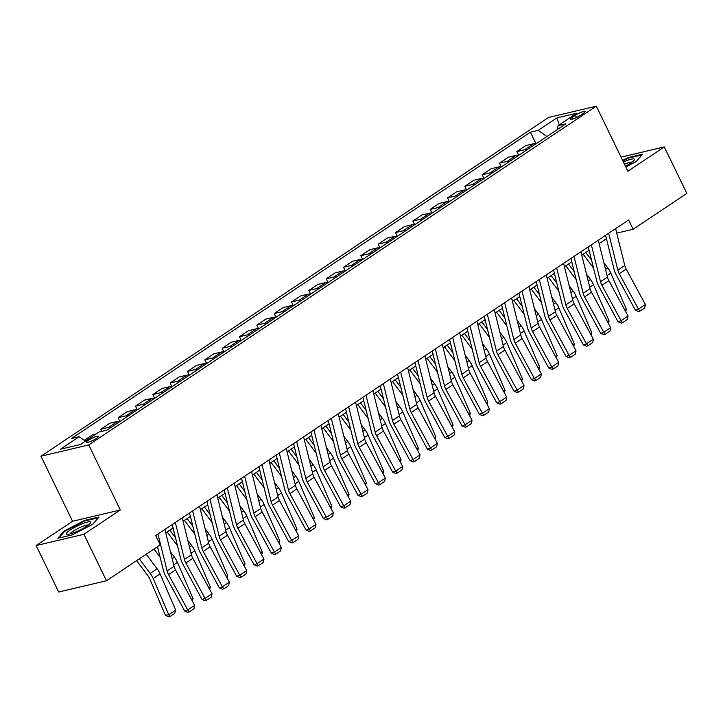 <?xml version="1.0" encoding="UTF-8"?>
<svg xmlns="http://www.w3.org/2000/svg" width="723" height="723" viewBox="0 0 723 723"><rect width="100%" height="100%" fill="white"/><g stroke="black" fill="none" stroke-linecap="round" stroke-linejoin="round"><path stroke-width="1.08" d="M96.593 438.301A6.715 1.175 -25.9 0 0 98.509 436.34A6.715 1.175 -25.9 0 0 94.65 437.035A6.715 1.175 -25.9 0 0 88.333 440.253A6.715 1.175 -25.9 0 0 86.426 442.205A6.715 1.175 -25.9 0 0 90.285 441.509A6.715 1.175 -25.9 0 0 96.593 438.301M36.15 545.567L83.913 534.288L120.316 509.986L72.553 521.274L36.15 545.567L58.708 592.029L106.471 580.75L160.208 544.88L155.698 535.589L628.603 219.964L633.113 229.254L686.85 193.393L664.292 146.923L621.048 157.144M72.553 521.274L40.967 456.222L548.54 117.46L596.303 106.173L88.73 444.943L40.967 456.222M575.372 115.246L572.318 117.28A6.507 1.139 -25.9 0 0 570.474 119.178A6.507 1.139 -25.9 0 0 574.207 118.5A6.507 1.139 -25.9 0 0 580.325 115.391L583.371 113.357A6.507 1.139 -25.9 0 0 585.223 111.459A6.507 1.139 -25.9 0 0 581.491 112.137A6.507 1.139 -25.9 0 0 575.372 115.246L576.475 117.524M546.886 136.511L538.21 130.366L530.402 132.21L71.369 438.581L79.178 436.728L85.404 441.147M538.21 130.366L556.936 117.867L576.809 113.168L558.093 125.666L557.406 129.489M79.178 436.728L60.452 449.227L80.334 444.528L99.06 432.038L106.868 430.194L565.901 123.823L558.093 125.666M83.913 534.288L106.471 580.75M120.316 509.986L88.73 444.943M596.303 106.173L627.889 171.224L664.292 146.923M616.728 233.122L633.113 229.254M165.739 532.842L173.068 527.953M183.082 521.274L190.402 516.385M200.416 509.706L207.736 504.817M217.75 498.129L225.07 493.249M235.083 486.561L242.404 481.672M252.417 474.993L259.738 470.104M269.751 463.425L277.072 458.536M287.085 451.848L294.415 446.968M304.419 440.28L311.749 435.4M321.762 428.712L329.082 423.823M339.096 417.144L346.416 412.255M356.43 405.576L363.75 400.687M373.764 393.999L381.084 389.119M391.098 382.431L398.418 377.542M408.432 370.863L415.752 365.974M425.766 359.295L433.095 354.406M443.1 347.727L450.429 342.838M460.443 336.15L467.763 331.27M477.776 324.582L485.097 319.693M495.11 313.014L502.431 308.125M512.444 301.446L519.765 296.557M529.778 289.878L537.099 284.989M547.112 278.301L554.433 273.421M564.446 266.733L571.776 261.843M581.789 255.165L589.109 250.275M599.123 243.597L606.443 238.707M530.402 132.21L536.014 143.769M535.933 143.823A8.396 5.097 -123.7 0 0 533.682 143.723L525.874 145.567L516.855 151.586L518.68 155.337M84.239 440.316L92.49 434.812L96.213 433.936M110.872 427.519A8.396 5.097 -123.7 0 0 108.622 427.41L100.813 429.263L101.844 431.378M100.813 429.263L109.833 423.244L117.641 421.401A8.396 5.097 -123.7 0 1 119.891 421.5M128.215 415.942A8.396 5.097 -123.7 0 0 125.956 415.842L118.147 417.686L119.973 421.446M118.147 417.686L127.167 411.676L134.975 409.833A8.396 5.097 -123.7 0 1 137.225 409.932M145.549 404.374A8.396 5.097 -123.7 0 0 143.299 404.274L135.481 406.118L137.307 409.878M135.481 406.118L144.501 400.099L152.309 398.256A8.396 5.097 -123.7 0 1 154.559 398.355M162.883 392.806A8.396 5.097 -123.7 0 0 160.633 392.706L152.824 394.55L154.641 398.301M152.824 394.55L161.835 388.531L169.643 386.688A8.396 5.097 -123.7 0 1 171.893 386.787M180.217 381.238A8.396 5.097 -123.7 0 0 177.966 381.138L170.158 382.982L171.975 386.733M170.158 382.982L179.168 376.963L186.977 375.12A8.396 5.097 -123.7 0 1 189.227 375.219M197.551 369.661A8.396 5.097 -123.7 0 0 195.3 369.561L187.492 371.414L189.309 375.165M187.492 371.414L196.502 365.395L204.311 363.552A8.396 5.097 -123.7 0 1 206.57 363.651M214.885 358.093A8.396 5.097 -123.7 0 0 212.634 357.993L204.826 359.837L206.651 363.597M204.826 359.837L213.836 353.827L221.645 351.984A8.396 5.097 -123.7 0 1 223.904 352.083M232.219 346.525A8.396 5.097 -123.7 0 0 229.968 346.425L222.16 348.269L223.985 352.029M222.16 348.269L231.17 342.25L238.988 340.406A8.396 5.097 -123.7 0 1 241.238 340.506M249.562 334.957A8.396 5.097 -123.7 0 0 247.302 334.857L239.494 336.701L241.319 340.452M239.494 336.701L248.513 330.682L256.322 328.838A8.396 5.097 -123.7 0 1 258.572 328.938M266.895 323.389A8.396 5.097 -123.7 0 0 264.636 323.289L256.828 325.133L258.653 328.884M256.828 325.133L265.847 319.114L273.656 317.27A8.396 5.097 -123.7 0 1 275.906 317.37M284.229 311.812A8.396 5.097 -123.7 0 0 281.979 311.712L274.162 313.565L275.987 317.316M274.162 313.565L283.181 307.546L290.989 305.702A8.396 5.097 -123.7 0 1 293.24 305.802M301.563 300.244A8.396 5.097 -123.7 0 0 299.313 300.144L291.505 301.988L293.321 305.748M291.505 301.988L300.515 295.978L308.323 294.125A8.396 5.097 -123.7 0 1 310.574 294.234M318.897 288.676A8.396 5.097 -123.7 0 0 316.647 288.576L308.838 290.42L310.655 294.171M308.838 290.42L317.849 284.401L325.657 282.557A8.396 5.097 -123.7 0 1 327.908 282.657M336.231 277.108A8.396 5.097 -123.7 0 0 333.981 277.008L326.172 278.852L327.998 282.603M326.172 278.852L335.183 272.833L342.991 270.989A8.396 5.097 -123.7 0 1 345.251 271.089M353.565 265.54A8.396 5.097 -123.7 0 0 351.315 265.44L343.506 267.284L345.332 271.035M343.506 267.284L352.517 261.265L360.325 259.421A8.396 5.097 -123.7 0 1 362.584 259.521M370.899 253.963A8.396 5.097 -123.7 0 0 368.649 253.863L360.84 255.716L362.666 259.467M360.84 255.716L369.86 249.697L377.668 247.853A8.396 5.097 -123.7 0 1 379.918 247.953M388.242 242.395A8.396 5.097 -123.7 0 0 385.983 242.295L378.174 244.139L380 247.899M378.174 244.139L387.194 238.129L395.002 236.276A8.396 5.097 -123.7 0 1 397.252 236.376M405.576 230.827A8.396 5.097 -123.7 0 0 403.317 230.727L395.508 232.571L397.334 236.322M395.508 232.571L404.528 226.552L412.336 224.708A8.396 5.097 -123.7 0 1 414.586 224.808M422.91 219.259A8.396 5.097 -123.7 0 0 420.659 219.159L412.842 221.003L414.668 224.754M412.842 221.003L421.861 214.984L429.67 213.14A8.396 5.097 -123.7 0 1 431.92 213.24M440.244 207.691A8.396 5.097 -123.7 0 0 437.993 207.591L430.185 209.435L432.002 213.186M430.185 209.435L439.195 203.416L447.004 201.572A8.396 5.097 -123.7 0 1 449.254 201.672M457.578 196.114A8.396 5.097 -123.7 0 0 455.327 196.014L447.519 197.858L449.335 201.618M447.519 197.858L456.529 191.848L464.338 190.004A8.396 5.097 -123.7 0 1 466.597 190.104M474.912 184.546A8.396 5.097 -123.7 0 0 472.661 184.446L464.853 186.29L466.678 190.05M464.853 186.29L473.863 180.28L481.672 178.427A8.396 5.097 -123.7 0 1 483.931 178.527M492.246 172.978A8.396 5.097 -123.7 0 0 489.995 172.878L482.187 174.722L484.012 178.473M482.187 174.722L491.197 168.703L499.015 166.859A8.396 5.097 -123.7 0 1 501.265 166.959M509.579 161.41A8.396 5.097 -123.7 0 0 507.329 161.31L499.521 163.154L501.346 166.905M499.521 163.154L508.54 157.135L516.349 155.291A8.396 5.097 -123.7 0 1 518.599 155.391M526.922 149.842A8.396 5.097 -123.7 0 0 524.663 149.742L516.855 151.586M87.194 439.955L84.591 440.569M559.222 124.907L556.936 117.867M625.793 166.923L636.421 161.437L642.611 154.198L628.224 157.596L622.666 160.47M72.21 534.893L92.788 524.265L98.979 517.035L84.6 520.433L64.022 531.062L57.831 538.292L72.21 534.893M628.486 158.129L628.224 157.596M64.329 531.703L64.022 531.062M84.853 520.967L84.6 520.433M615.607 228.631L624.78 265.522A10.493 6.371 -123.7 0 0 626.199 269.11L645.377 304.482L638.445 309.11L639.855 311.125L638.635 311.568L635.39 310.212L616.204 274.83A15.743 9.562 56.3 0 1 614.08 269.444L605.603 235.318M635.39 310.212L638.445 309.11L619.259 273.737A10.493 6.371 -123.7 0 1 617.849 270.149L608.676 233.258M645.377 304.482L644.708 307.89L639.855 311.125M583.172 254.243L593.529 268.07M591.55 260.099L585.829 252.463M624.934 310.321L626.407 309.336L610.827 273.113A15.743 9.562 -123.7 0 0 607.817 267.935L603.85 262.639M626.407 309.336L625.684 311.703M598.273 240.199L607.447 277.09A10.493 6.371 -123.7 0 0 608.856 280.678L628.043 316.05L621.111 320.687L622.521 322.702L621.301 323.136L618.048 321.78L598.87 286.407A15.743 9.562 56.3 0 1 596.746 281.021L588.26 246.886M618.048 321.78L621.111 320.687L601.925 285.305A10.493 6.371 -123.7 0 1 600.515 281.717L591.342 244.826M628.043 316.05L627.374 319.458L622.521 322.702M580.94 251.776L590.113 288.658A10.493 6.371 -123.7 0 0 591.522 292.246L610.709 327.627L603.768 332.255L605.187 334.27L603.967 334.704L600.714 333.348L581.536 297.975A15.743 9.562 56.3 0 1 579.412 292.589L570.926 258.454M600.714 333.348L603.768 332.255L584.591 296.882A10.493 6.371 -123.7 0 1 583.172 293.285L574.008 256.403M610.709 327.627L610.04 331.026L605.187 334.27M563.606 263.344L572.779 300.226A10.493 6.371 -123.7 0 0 574.189 303.823L593.375 339.195L586.434 343.823L587.853 345.838L586.633 346.272L583.38 344.916L564.202 309.543A15.743 9.562 56.3 0 1 562.078 304.157L553.592 270.022M583.38 344.916L586.434 343.823L567.257 308.45A10.493 6.371 -123.7 0 1 565.838 304.853L556.674 267.971M593.375 339.195L592.706 342.603L587.853 345.838M565.838 265.811L576.195 279.638M574.216 271.667L568.495 264.031M607.6 321.898L609.073 320.913L593.493 284.681A15.743 9.562 -123.7 0 0 590.483 279.503L586.516 274.216M609.073 320.913L608.35 323.271M548.495 277.379L558.861 291.215M556.882 283.235L551.161 275.608M590.266 333.466L591.739 332.481L576.159 296.258A15.743 9.562 -123.7 0 0 573.149 291.08L569.182 285.784M591.739 332.481L591.007 334.839M531.161 288.947L541.527 302.783M539.539 294.812L533.827 287.176M572.932 345.034L574.405 344.049L558.825 307.826A15.743 9.562 -123.7 0 0 555.815 302.648L551.848 297.352M574.405 344.049L573.673 346.416M546.272 274.912L555.436 311.794A10.493 6.371 -123.7 0 0 556.855 315.391L576.032 350.763L569.1 355.391L570.519 357.406L569.29 357.849L566.046 356.484L546.868 321.111A15.743 9.562 56.3 0 1 544.744 315.725L536.258 281.59M566.046 356.484L569.1 355.391L549.923 320.018A10.493 6.371 -123.7 0 1 548.504 316.43L539.34 279.539M576.032 350.763L575.372 354.171L570.519 357.406M513.827 300.524L524.193 314.351M522.205 306.38L516.493 298.744M555.598 356.602L557.072 355.617L541.482 319.394A15.743 9.562 -123.7 0 0 538.481 314.216L534.514 308.92M557.072 355.617L556.339 357.984M625.467 166.236A13.638 2.395 -25.9 0 0 634.207 160.199A13.638 2.395 -25.9 0 0 625.829 160.985A13.638 2.395 -25.9 0 0 623.407 162.006M632.074 162.178A10.33 1.808 -25.9 0 0 625.775 163.705A10.33 1.808 -25.9 0 0 624.491 164.238M622.892 160.94L628.215 158.192L641.97 154.948M70.194 530.013A13.638 2.395 -25.9 0 0 67.239 534.369A13.638 2.395 -25.9 0 0 86.977 526.055A13.638 2.395 -25.9 0 0 90.583 523.027A13.638 2.395 -25.9 0 0 84.754 522.856A13.638 2.395 -25.9 0 0 70.194 530.013M88.45 525.015A10.33 1.808 -25.9 0 0 73.059 531.233A10.33 1.808 -25.9 0 0 70.113 533.917M58.906 538.039L64.645 531.324L84.582 521.03L98.346 517.776M528.938 286.48L538.102 323.371A10.493 6.371 -123.7 0 0 539.521 326.959L558.698 362.331L551.766 366.959L553.185 368.974L551.956 369.417L548.712 368.061L529.525 332.679A15.743 9.562 56.3 0 1 527.41 327.293L518.924 293.167M548.712 368.061L551.766 366.959L532.589 331.586A10.493 6.371 -123.7 0 1 531.17 327.998L522.006 291.107M558.698 362.331L558.039 365.739L553.185 368.974M511.604 298.048L520.768 334.939A10.493 6.371 -123.7 0 0 522.187 338.527L541.364 373.899L534.433 378.536L535.842 380.551L534.622 380.985L531.378 379.629L512.191 344.256A15.743 9.562 56.3 0 1 510.067 338.87L501.59 304.735M531.378 379.629L534.433 378.536L515.246 343.154A10.493 6.371 -123.7 0 1 513.836 339.566L504.663 302.675M541.364 373.899L540.705 377.307L535.842 380.551M494.27 309.625L503.434 346.507A10.493 6.371 -123.7 0 0 504.853 350.095L524.03 385.476L517.099 390.104L518.508 392.119L517.288 392.553L514.044 391.197L494.857 355.824A15.743 9.562 56.3 0 1 492.734 350.438L484.256 316.303M514.044 391.197L517.099 390.104L497.912 354.731A10.493 6.371 -123.7 0 1 496.502 351.134L487.329 314.252M524.03 385.476L523.362 388.875L518.508 392.119M476.927 321.193L486.1 358.075A10.493 6.371 -123.7 0 0 487.51 361.672L506.696 397.044L499.765 401.672L501.175 403.687L499.955 404.121L496.71 402.765L477.523 367.392A15.743 9.562 56.3 0 1 475.4 362.006L466.922 327.871M496.71 402.765L499.765 401.672L480.578 366.299A10.493 6.371 -123.7 0 1 479.168 362.702L469.995 325.82M506.696 397.044L506.028 400.452L501.175 403.687M459.593 332.761L468.766 369.652A10.493 6.371 -123.7 0 0 470.176 373.24L489.363 408.612L482.431 413.24L483.841 415.255L482.621 415.698L479.367 414.333L460.19 378.96A15.743 9.562 56.3 0 1 458.066 373.574L449.579 339.439M479.367 414.333L482.431 413.24L463.244 377.867A10.493 6.371 -123.7 0 1 461.825 374.279L452.661 337.388M489.363 408.612L488.694 412.02L483.841 415.255M496.493 312.092L506.85 325.919M504.871 317.948L499.15 310.312M538.255 368.17L539.738 367.185L524.148 330.962A15.743 9.562 -123.7 0 0 521.147 325.784L517.18 320.488M539.738 367.185L539.006 369.552M479.159 323.66L489.516 337.487M487.537 329.516L481.816 321.88M520.922 379.747L522.404 378.762L506.814 342.53A15.743 9.562 -123.7 0 0 503.804 337.352L499.846 332.065M522.404 378.762L521.672 381.12M461.825 335.228L472.182 349.064M470.203 341.084L464.482 333.457M503.588 391.315L505.07 390.33L489.48 354.107A15.743 9.562 -123.7 0 0 486.471 348.929L482.512 343.633M505.07 390.33L504.338 392.688M444.491 346.796L454.848 360.632M452.869 352.661L447.148 345.025M486.254 402.883L487.727 401.898L472.146 365.675A15.743 9.562 -123.7 0 0 469.137 360.497L465.169 355.201M487.727 401.898L487.004 404.265M427.157 358.373L437.514 372.2M435.535 364.229L429.814 356.593M468.92 414.451L470.393 413.466L454.812 377.243A15.743 9.562 -123.7 0 0 451.803 372.065L447.835 366.769M470.393 413.466L469.67 415.833M442.259 344.329L451.432 381.22A10.493 6.371 -123.7 0 0 452.842 384.808L472.029 420.18L465.088 424.808L466.507 426.823L465.287 427.266L462.033 425.91L442.856 390.528A15.743 9.562 56.3 0 1 440.732 385.142L432.246 351.017M462.033 425.91L465.088 424.808L445.91 389.435A10.493 6.371 -123.7 0 1 444.491 385.847L435.327 348.956M472.029 420.18L471.36 423.588L466.507 426.823M409.814 369.941L420.18 383.768M418.201 375.797L412.481 368.161M451.586 426.019L453.059 425.034L437.478 388.811A15.743 9.562 -123.7 0 0 434.469 383.633L430.501 378.337M453.059 425.034L452.327 427.401M424.925 355.897L434.089 392.788A10.493 6.371 -123.7 0 0 435.508 396.376L454.695 431.758L447.754 436.385L449.173 438.4L447.953 438.834L444.699 437.478L425.522 402.105A15.743 9.562 56.3 0 1 423.398 396.719L414.912 362.584M444.699 437.478L447.754 436.385L428.576 401.003A10.493 6.371 -123.7 0 1 427.157 397.415L417.993 360.524M454.695 431.758L454.026 435.156L449.173 438.4M392.481 381.509L402.847 395.336M400.858 387.365L395.147 379.738M434.252 437.596L435.725 436.611L420.144 400.379A15.743 9.562 -123.7 0 0 417.135 395.201L413.167 389.914M435.725 436.611L434.993 438.969M407.591 367.474L416.755 404.356A10.493 6.371 -123.7 0 0 418.174 407.953L437.352 443.326L430.42 447.953L431.839 449.968L430.61 450.402L427.365 449.046L408.188 413.673A15.743 9.562 56.3 0 1 406.064 408.287L397.578 374.153M427.365 449.046L430.42 447.953L411.242 412.58A10.493 6.371 -123.7 0 1 409.824 408.983L400.659 372.101M437.352 443.326L436.692 446.724L431.839 449.968M375.147 393.077L385.513 406.913M383.524 398.933L377.813 391.306M416.909 449.164L418.391 448.179L402.801 411.956A15.743 9.562 -123.7 0 0 399.801 406.778L395.833 401.482M418.391 448.179L417.659 450.537M390.257 379.042L399.421 415.924A10.493 6.371 -123.7 0 0 400.84 419.521L420.018 454.894L413.086 459.521L414.505 461.536L413.276 461.979L410.031 460.614L390.845 425.241A15.743 9.562 56.3 0 1 388.73 419.855L380.244 385.721M410.031 460.614L413.086 459.521L393.908 424.148A10.493 6.371 -123.7 0 1 392.49 420.551L383.326 383.669M420.018 454.894L419.358 458.301L414.505 461.536M357.813 404.645L368.17 418.481M366.19 410.51L360.47 402.874M399.575 460.732L401.057 459.747L385.467 423.524A15.743 9.562 -123.7 0 0 382.467 418.346L378.5 413.05M401.057 459.747L400.325 462.114M372.923 390.61L382.087 427.501A10.493 6.371 -123.7 0 0 383.506 431.089L402.684 466.462L395.752 471.089L397.162 473.104L395.942 473.547L392.697 472.182L373.511 436.809A15.743 9.562 56.3 0 1 371.387 431.423L362.91 397.289M392.697 472.182L395.752 471.089L376.566 435.716A10.493 6.371 -123.7 0 1 375.156 432.128L365.983 395.237M402.684 466.462L402.024 469.869L397.162 473.104M340.479 416.222L350.836 430.049M348.857 422.078L343.136 414.442M382.241 472.3L383.723 471.315L368.134 435.092A15.743 9.562 -123.7 0 0 365.124 429.914L361.166 424.618M383.723 471.315L382.991 473.682M355.589 402.178L364.754 439.069A10.493 6.371 -123.7 0 0 366.172 442.657L385.35 478.03L378.418 482.657L379.828 484.672L378.608 485.115L375.364 483.759L356.177 448.377A15.743 9.562 56.3 0 1 354.053 442.991L345.576 408.866M375.364 483.759L378.418 482.657L359.232 447.284A10.493 6.371 -123.7 0 1 357.822 443.696L348.649 406.805M385.35 478.03L384.681 481.437L379.828 484.672M323.145 427.79L333.502 441.617M331.523 433.646L325.802 426.01M364.907 483.868L366.38 482.883L350.8 446.66A15.743 9.562 -123.7 0 0 347.79 441.482L343.832 436.195M366.38 482.883L365.657 485.25M338.247 413.746L347.42 450.637A10.493 6.371 -123.7 0 0 348.829 454.225L368.016 489.607L361.084 494.234L362.494 496.249L361.274 496.683L358.03 495.327L338.843 459.955A15.743 9.562 56.3 0 1 336.719 454.568L328.233 420.434M358.03 495.327L361.084 494.234L341.898 458.852A10.493 6.371 -123.7 0 1 340.488 455.264L331.315 418.382M368.016 489.607L367.347 493.005L362.494 496.249M320.913 425.323L330.086 462.205A10.493 6.371 -123.7 0 0 331.496 465.802L350.682 501.175L343.75 505.802L345.16 507.817L343.94 508.251L340.687 506.895L321.509 471.523A15.743 9.562 56.3 0 1 319.385 466.136L310.899 432.002M340.687 506.895L343.75 505.802L324.564 470.429A10.493 6.371 -123.7 0 1 323.145 466.832L313.981 429.95M350.682 501.175L350.013 504.573L345.16 507.817M303.579 436.891L312.752 473.773A10.493 6.371 -123.7 0 0 314.162 477.37L333.348 512.743L326.407 517.37L327.826 519.385L326.606 519.828L323.353 518.463L304.175 483.091A15.743 9.562 56.3 0 1 302.051 477.704L293.565 443.57M323.353 518.463L326.407 517.37L307.23 481.997A10.493 6.371 -123.7 0 1 305.811 478.4L296.647 441.518M333.348 512.743L332.679 516.15L327.826 519.385M286.245 448.459L295.409 485.35A10.493 6.371 -123.7 0 0 296.828 488.938L316.014 524.311L309.073 528.938L310.492 530.953L309.272 531.396L306.019 530.031L286.841 494.659A15.743 9.562 56.3 0 1 284.717 489.272L276.231 455.147M306.019 530.031L309.073 528.938L289.896 493.565A10.493 6.371 -123.7 0 1 288.477 489.977L279.313 453.086M316.014 524.311L315.345 527.718L310.492 530.953M268.911 460.027L278.075 496.918A10.493 6.371 -123.7 0 0 279.494 500.506L298.671 535.879L291.74 540.506L293.158 542.521L291.929 542.964L288.685 541.608L269.507 506.227A15.743 9.562 56.3 0 1 267.383 500.84L258.897 466.715M288.685 541.608L291.74 540.506L272.562 505.133A10.493 6.371 -123.7 0 1 271.143 501.545L261.979 464.654M298.671 535.879L298.012 539.286L293.158 542.521M251.577 471.595L260.741 508.486A10.493 6.371 -123.7 0 0 262.16 512.074L281.337 547.456L274.406 552.083L275.825 554.098L274.595 554.532L271.351 553.176L252.164 517.804A15.743 9.562 56.3 0 1 250.041 512.417L241.563 478.283M271.351 553.176L274.406 552.083L255.228 516.701A10.493 6.371 -123.7 0 1 253.809 513.113L244.636 476.231M281.337 547.456L280.678 550.854L275.825 554.098M234.243 483.172L243.407 520.054A10.493 6.371 -123.7 0 0 244.826 523.651L264.003 559.024L257.072 563.651L258.482 565.666L257.261 566.1L254.017 564.744L234.83 529.372A15.743 9.562 56.3 0 1 232.707 523.985L224.229 489.851M254.017 564.744L257.072 563.651L237.885 528.278A10.493 6.371 -123.7 0 1 236.475 524.681L227.302 487.799M264.003 559.024L263.335 562.422L258.482 565.666M216.9 494.74L226.073 531.622A10.493 6.371 -123.7 0 0 227.492 535.219L246.67 570.592L239.738 575.219L241.148 577.234L239.928 577.677L236.683 576.312L217.496 540.94A15.743 9.562 56.3 0 1 215.373 535.553L206.895 501.419M236.683 576.312L239.738 575.219L220.551 539.846A10.493 6.371 -123.7 0 1 219.141 536.258L209.968 499.367M246.67 570.592L246.001 573.999L241.148 577.234M305.811 439.358L316.168 453.185M314.189 445.214L308.468 437.587M347.573 495.445L349.046 494.46L333.466 458.228A15.743 9.562 -123.7 0 0 330.456 453.05L326.489 447.763M349.046 494.46L348.323 496.818M288.468 450.926L298.834 464.762M296.855 456.782L291.134 449.155M330.239 507.013L331.712 506.028L316.132 469.805A15.743 9.562 -123.7 0 0 313.122 464.627L309.155 459.331M331.712 506.028L330.989 508.386M271.134 462.494L281.5 476.33M279.512 468.359L273.8 460.723M312.905 518.581L314.378 517.596L298.798 481.373A15.743 9.562 -123.7 0 0 295.788 476.195L291.821 470.899M314.378 517.596L313.646 519.964M253.8 474.071L264.166 487.898M262.178 479.927L256.466 472.291M295.571 530.149L297.045 529.164L281.455 492.941A15.743 9.562 -123.7 0 0 278.454 487.763L274.487 482.467M297.045 529.164L296.313 531.532M236.466 485.639L246.823 499.466M244.844 491.495L239.123 483.859M278.228 541.726L279.711 540.732L264.121 504.509A15.743 9.562 -123.7 0 0 261.12 499.331L257.153 494.044M279.711 540.732L278.979 543.1M219.132 497.207L229.489 511.034M227.51 503.063L221.789 495.436M260.895 553.294L262.377 552.309L246.787 516.077A15.743 9.562 -123.7 0 0 243.787 510.908L239.819 505.612M262.377 552.309L261.645 554.668M201.798 508.775L212.155 522.612M210.176 514.64L204.455 507.004M243.561 564.862L245.043 563.877L229.453 527.654A15.743 9.562 -123.7 0 0 226.444 522.476L222.485 517.18M245.043 563.877L244.311 566.236M184.464 520.343L194.821 534.18M192.842 526.208L187.121 518.572M226.227 576.43L227.7 575.445L212.119 539.222A15.743 9.562 -123.7 0 0 209.11 534.044L205.151 528.748M227.7 575.445L226.977 577.813M199.566 506.308L208.739 543.199A10.493 6.371 -123.7 0 0 210.149 546.787L229.336 582.16L222.404 586.787L223.814 588.802L222.594 589.245L219.34 587.889L200.163 552.508A15.743 9.562 56.3 0 1 198.039 547.121L189.553 512.996M219.34 587.889L222.404 586.787L203.217 551.414A10.493 6.371 -123.7 0 1 201.807 547.826L192.634 510.935M229.336 582.16L228.667 585.567L223.814 588.802M167.13 531.92L177.487 545.748M175.508 537.776L169.788 530.14M208.893 587.998L210.366 587.013L194.785 550.79A15.743 9.562 -123.7 0 0 191.776 545.612L187.808 540.316M210.366 587.013L209.643 589.381M182.232 517.876L191.405 554.767A10.493 6.371 -123.7 0 0 192.815 558.355L212.002 593.728L205.061 598.364L206.48 600.379L205.26 600.813L202.006 599.457L182.829 564.085A15.743 9.562 56.3 0 1 180.705 558.689L172.219 524.564M202.006 599.457L205.061 598.364L185.883 562.982A10.493 6.371 -123.7 0 1 184.464 559.394L175.3 522.503M212.002 593.728L211.333 597.135L206.48 600.379M153.963 549.055L160.154 557.316M158.174 549.344L156.62 547.275M191.559 599.575L193.032 598.59L177.451 562.358A15.743 9.562 -123.7 0 0 174.442 557.18L170.474 551.893M193.032 598.59L192.309 600.949M164.898 529.453L174.071 566.335A10.493 6.371 -123.7 0 0 175.481 569.923L194.668 605.305L187.727 609.932L189.146 611.947L187.926 612.381L184.672 611.025L165.495 575.653A15.743 9.562 56.3 0 1 163.371 570.266L157.506 546.687M184.672 611.025L187.727 609.932L168.549 574.55A10.493 6.371 -123.7 0 1 167.13 570.962L157.966 534.08M194.668 605.305L193.999 608.703L189.146 611.947M136.629 560.623L147.79 575.535A10.493 6.371 56.3 0 1 149.797 578.987L165.386 615.21L168.766 614.785L153.177 578.563A15.743 9.562 -123.7 0 0 150.176 573.384L139.286 558.852M175.698 610.158L174.695 613.411L169.842 616.656L168.766 614.785L175.698 610.158L160.117 573.926A15.743 9.562 -123.7 0 0 157.108 568.757L146.218 554.216M169.842 616.656L168.486 616.827L165.386 615.21M524.663 149.742L533.682 143.723M507.329 161.31L516.349 155.291M489.995 172.878L499.015 166.859M472.661 184.446L481.672 178.427M455.327 196.014L464.338 190.004M437.993 207.591L447.004 201.572M420.659 219.159L429.67 213.14M403.317 230.727L412.336 224.708M385.983 242.295L395.002 236.276M368.649 253.863L377.668 247.853M351.315 265.44L360.325 259.421M333.981 277.008L342.991 270.989M316.647 288.576L325.657 282.557M299.313 300.144L308.323 294.125M281.979 311.712L290.989 305.702M264.636 323.289L273.656 317.27M247.302 334.857L256.322 328.838M229.968 346.425L238.988 340.406M212.634 357.993L221.645 351.984M195.3 369.561L204.311 363.552M177.966 381.138L186.977 375.12M160.633 392.706L169.643 386.688M143.299 404.274L152.309 398.256M125.956 415.842L134.975 409.833M108.622 427.41L117.641 421.401M573.104 118.897L572.318 117.28M624.78 265.522L617.849 270.149M626.199 269.11L619.259 273.737M607.076 275.617L610.827 273.113M605.549 269.453L607.817 267.935M607.447 277.09L600.515 281.717M608.856 280.678L601.925 285.305M590.113 288.658L583.172 293.285M591.522 292.246L584.591 296.882M572.779 300.226L565.838 304.853M574.189 303.823L567.257 308.45M589.742 287.185L593.493 284.681M588.215 281.021L590.483 279.503M572.408 298.753L576.159 296.258M570.881 292.589L573.149 291.08M555.074 310.321L558.825 307.826M553.538 304.166L555.815 302.648M555.436 311.794L548.504 316.43M556.855 315.391L549.923 320.018M537.74 321.898L541.482 319.394M536.204 315.734L538.481 314.216M538.102 323.371L531.17 327.998M539.521 326.959L532.589 331.586M520.768 334.939L513.836 339.566M522.187 338.527L515.246 343.154M503.434 346.507L496.502 351.134M504.853 350.095L497.912 354.731M486.1 358.075L479.168 362.702M487.51 361.672L480.578 366.299M468.766 369.652L461.825 374.279M470.176 373.24L463.244 377.867M520.406 333.466L524.148 330.962M518.87 327.302L521.147 325.784M503.063 345.034L506.814 342.53M501.536 338.87L503.804 337.352M485.729 356.602L489.48 354.107M484.202 350.438L486.471 348.929M468.396 368.179L472.146 365.675M466.868 362.015L469.137 360.497M451.062 379.747L454.812 377.243M449.534 373.583L451.803 372.065M451.432 381.22L444.491 385.847M452.842 384.808L445.91 389.435M433.728 391.315L437.478 388.811M432.191 385.151L434.469 383.633M434.089 392.788L427.157 397.415M435.508 396.376L428.576 401.003M416.394 402.883L420.144 400.379M414.857 396.719L417.135 395.201M416.755 404.356L409.824 408.983M418.174 407.953L411.242 412.58M399.06 414.451L402.801 411.956M397.523 408.296L399.801 406.778M399.421 415.924L392.49 420.551M400.84 419.521L393.908 424.148M381.726 426.028L385.467 423.524M380.19 419.864L382.467 418.346M382.087 427.501L375.156 432.128M383.506 431.089L376.566 435.716M364.383 437.596L368.134 435.092M362.856 431.432L365.124 429.914M364.754 439.069L357.822 443.696M366.172 442.657L359.232 447.284M347.049 449.164L350.8 446.66M345.522 443L347.79 441.482M347.42 450.637L340.488 455.264M348.829 454.225L341.898 458.852M330.086 462.205L323.145 466.832M331.496 465.802L324.564 470.429M312.752 473.773L305.811 478.4M314.162 477.37L307.23 481.997M295.409 485.35L288.477 489.977M296.828 488.938L289.896 493.565M278.075 496.918L271.143 501.545M279.494 500.506L272.562 505.133M260.741 508.486L253.809 513.113M262.16 512.074L255.228 516.701M243.407 520.054L236.475 524.681M244.826 523.651L237.885 528.278M226.073 531.622L219.141 536.258M227.492 535.219L220.551 539.846M329.715 460.732L333.466 458.228M328.188 454.568L330.456 453.05M312.381 472.3L316.132 469.805M310.854 466.145L313.122 464.627M295.047 483.877L298.798 481.373M293.511 477.713L295.788 476.195M277.713 495.445L281.455 492.941M276.177 489.281L278.454 487.763M260.379 507.013L264.121 504.509M258.843 500.849L261.12 499.331M243.045 518.581L246.787 516.077M241.509 512.417L243.787 510.908M225.703 530.149L229.453 527.654M224.175 523.994L226.444 522.476M208.369 541.726L212.119 539.222M206.841 535.562L209.11 534.044M208.739 543.199L201.807 547.826M210.149 546.787L203.217 551.414M191.035 553.294L194.785 550.79M189.507 547.13L191.776 545.612M191.405 554.767L184.464 559.394M192.815 558.355L185.883 562.982M173.701 564.862L177.451 562.358M172.173 558.698L174.442 557.18M174.071 566.335L167.13 570.962M175.481 569.923L168.549 574.55M153.177 578.563L160.117 573.926M150.176 573.384L157.108 568.757"/></g></svg>
